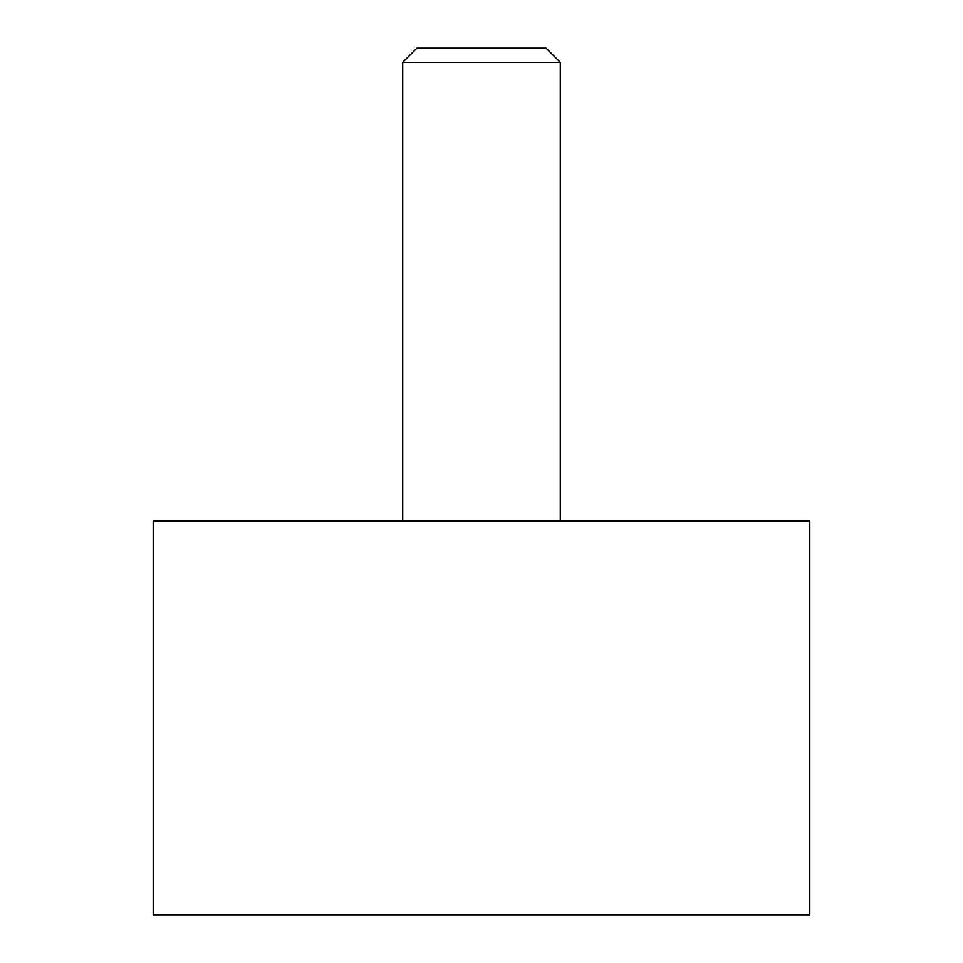 <?xml version="1.0" encoding="UTF-8"?>
<svg xmlns="http://www.w3.org/2000/svg" width="963" height="963" viewBox="0 0 963 963"><rect width="100%" height="100%" fill="white"/><g stroke="black" fill="none" stroke-linecap="round" stroke-linejoin="round"><path stroke-width="1.44" d="M153.201 520.899L809.799 520.899L809.799 914.85L153.201 914.85L153.201 520.899M402.715 62.366L416.919 48.15L546.081 48.15L560.285 62.366L402.715 62.366L402.715 520.899M560.285 520.899L560.285 62.366"/></g></svg>

